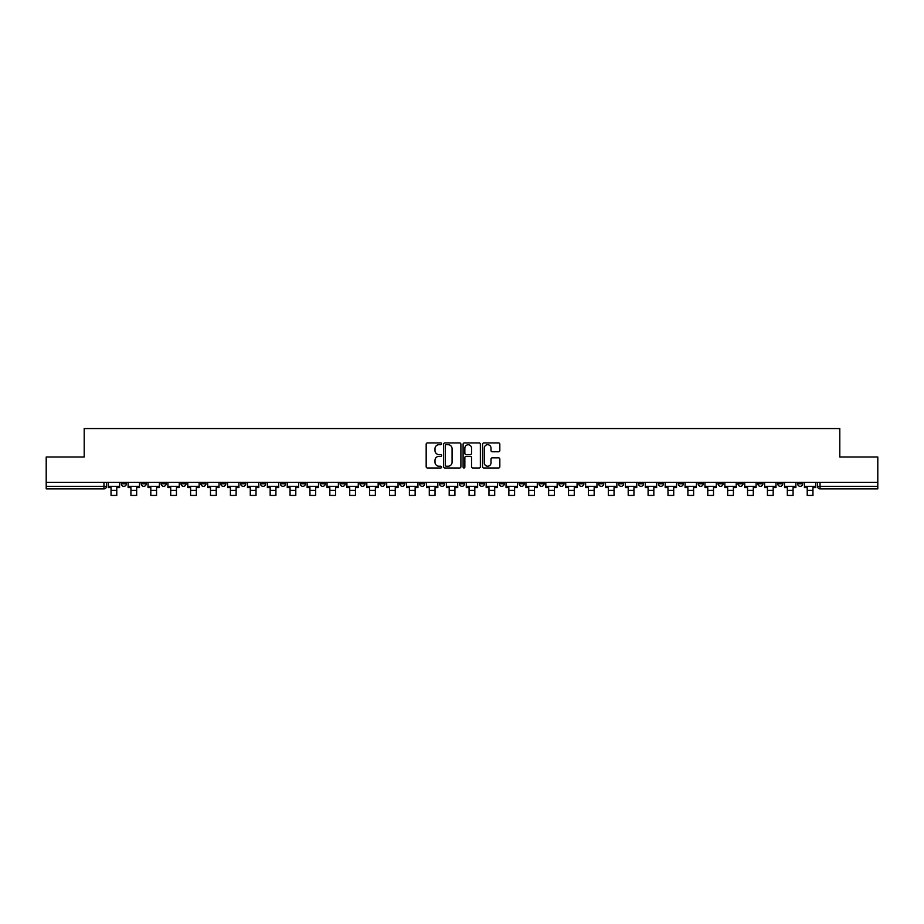<?xml version="1.0" encoding="UTF-8"?>
<svg xmlns="http://www.w3.org/2000/svg" width="924" height="924" viewBox="0 0 924 924"><rect width="100%" height="100%" fill="white"/><g stroke="black" fill="none" stroke-linecap="round" stroke-linejoin="round"><path stroke-width="1.39" d="M441.603 443.82A0.878 0.878 0 0 0 440.725 442.954L427.431 442.954A1.247 1.247 0 0 0 426.172 444.201L426.172 466.724A1.247 1.247 0 0 0 427.431 467.983L440.725 467.983A0.878 0.878 0 0 0 441.603 467.105A0.878 0.878 0 0 0 440.725 466.227L439.004 466.227A4.008 4.008 0 0 1 434.996 462.219L434.996 460.348A4.008 4.008 0 0 1 439.004 456.341L440.725 456.341A0.878 0.878 0 0 0 441.603 455.463A0.878 0.878 0 0 0 440.725 454.585L439.004 454.585A4.008 4.008 0 0 1 434.996 450.589L434.996 448.706A4.008 4.008 0 0 1 439.004 444.698L440.725 444.698A0.878 0.878 0 0 0 441.603 443.82M777.708 482.374L777.708 483.772L782.813 483.772A2.553 2.553 0 0 1 780.26 486.324A2.553 2.553 0 0 1 777.708 483.772L777.708 482.374M658.362 482.374L658.362 483.772L663.467 483.772A2.553 2.553 0 0 1 660.914 486.324A2.553 2.553 0 0 1 658.362 483.772L658.362 482.374M638.472 482.374L638.472 483.772L643.566 483.772A2.553 2.553 0 0 1 641.025 486.324A2.553 2.553 0 0 1 638.472 483.772L638.472 482.374M519.126 482.374L519.126 483.772L524.22 483.772A2.553 2.553 0 0 1 521.679 486.324A2.553 2.553 0 0 1 519.126 483.772L519.126 482.374M499.237 482.374L499.237 483.772L504.331 483.772A2.553 2.553 0 0 1 501.778 486.324A2.553 2.553 0 0 1 499.237 483.772L499.237 482.374M479.337 482.374L479.337 483.772L484.442 483.772A2.553 2.553 0 0 1 481.889 486.324A2.553 2.553 0 0 1 479.337 483.772L479.337 482.374M439.558 482.374L439.558 483.772L444.663 483.772A2.553 2.553 0 0 1 442.111 486.324A2.553 2.553 0 0 1 439.558 483.772L439.558 482.374M399.78 483.772L399.78 482.374L399.78 483.772A2.553 2.553 0 0 0 402.321 486.324A2.553 2.553 0 0 1 399.78 483.772L404.874 483.772A2.553 2.553 0 0 1 402.321 486.324A2.553 2.553 0 0 0 404.874 483.772L404.874 482.374L404.874 483.772M379.891 483.772L379.891 482.374L379.891 483.772A2.553 2.553 0 0 0 382.432 486.324A2.553 2.553 0 0 1 379.891 483.772L384.985 483.772A2.553 2.553 0 0 1 382.432 486.324M359.99 483.772L359.99 482.374L359.99 483.772A2.553 2.553 0 0 0 362.543 486.324A2.553 2.553 0 0 1 359.99 483.772L365.096 483.772A2.553 2.553 0 0 1 362.543 486.324A2.553 2.553 0 0 0 365.096 483.772L365.096 482.374L365.096 483.772M340.101 482.374L340.101 483.772L345.206 483.772A2.553 2.553 0 0 1 342.654 486.324A2.553 2.553 0 0 1 340.101 483.772L340.101 482.374M320.212 482.374L320.212 483.772L325.317 483.772A2.553 2.553 0 0 1 322.765 486.324A2.553 2.553 0 0 1 320.212 483.772L320.212 482.374M300.323 482.374L300.323 483.772L305.417 483.772A2.553 2.553 0 0 1 302.876 486.324A2.553 2.553 0 0 1 300.323 483.772L300.323 482.374M280.434 483.772L280.434 482.374L280.434 483.772A2.553 2.553 0 0 0 282.975 486.324A2.553 2.553 0 0 1 280.434 483.772L285.528 483.772A2.553 2.553 0 0 1 282.975 486.324M240.644 483.772L240.644 482.374L240.644 483.772A2.553 2.553 0 0 0 243.197 486.324A2.553 2.553 0 0 1 240.644 483.772L245.749 483.772A2.553 2.553 0 0 1 243.197 486.324A2.553 2.553 0 0 0 245.749 483.772L245.749 482.374L245.749 483.772M220.755 483.772L220.755 482.374L220.755 483.772A2.553 2.553 0 0 0 223.308 486.324A2.553 2.553 0 0 1 220.755 483.772L225.86 483.772A2.553 2.553 0 0 1 223.308 486.324A2.553 2.553 0 0 0 225.86 483.772L225.86 482.374L225.86 483.772M200.866 483.772L200.866 482.374L200.866 483.772A2.553 2.553 0 0 0 203.419 486.324A2.553 2.553 0 0 1 200.866 483.772L205.971 483.772A2.553 2.553 0 0 1 203.419 486.324A2.553 2.553 0 0 0 205.971 483.772L205.971 482.374L205.971 483.772M180.977 483.772L180.977 482.374L180.977 483.772A2.553 2.553 0 0 0 183.53 486.324A2.553 2.553 0 0 1 180.977 483.772L186.071 483.772A2.553 2.553 0 0 1 183.53 486.324M161.088 483.772L161.088 482.374L161.088 483.772A2.553 2.553 0 0 0 163.629 486.324A2.553 2.553 0 0 1 161.088 483.772L166.181 483.772A2.553 2.553 0 0 1 163.629 486.324A2.553 2.553 0 0 0 166.181 483.772L166.181 482.374L166.181 483.772M141.187 483.772L141.187 482.374L141.187 483.772A2.553 2.553 0 0 0 143.74 486.324A2.553 2.553 0 0 1 141.187 483.772L146.292 483.772A2.553 2.553 0 0 1 143.74 486.324A2.553 2.553 0 0 0 146.292 483.772L146.292 482.374L146.292 483.772M498.579 451.778A1.247 1.247 0 0 0 499.826 450.519L499.826 444.201A1.247 1.247 0 0 0 498.579 442.954L483.806 442.954A1.247 1.247 0 0 0 482.559 444.201L482.559 466.724A1.247 1.247 0 0 0 483.806 467.983L498.579 467.983A1.247 1.247 0 0 0 499.826 466.724L499.826 459.089A1.247 1.247 0 0 0 498.579 457.842L492.261 457.842A1.247 1.247 0 0 0 491.002 459.089L491.002 462.878A3.349 3.349 0 0 1 487.653 466.227A3.349 3.349 0 0 1 484.315 462.878L484.315 448.048A3.349 3.349 0 0 1 487.653 444.698A3.349 3.349 0 0 1 491.002 448.048L491.002 450.519A1.247 1.247 0 0 0 492.261 451.778L498.579 451.778M46.2 482.374L46.2 456.999L84.2 456.999L84.2 428.563L839.801 428.563L839.801 456.999L877.8 456.999L877.8 482.374L46.2 482.374L46.2 486.324L106.514 486.324L106.514 482.374L106.514 486.324A2.553 2.553 0 0 1 103.962 488.877L46.2 488.877L46.2 486.324M460.903 444.201A1.247 1.247 0 0 0 459.655 442.954L444.883 442.954A1.247 1.247 0 0 0 443.636 444.201L443.636 466.724A1.247 1.247 0 0 0 444.883 467.983L459.655 467.983A1.247 1.247 0 0 0 460.903 466.724L460.903 444.201M464.345 442.954L479.117 442.954A1.247 1.247 0 0 1 480.364 444.201L480.364 466.724A1.247 1.247 0 0 1 479.117 467.983L472.799 467.983A1.247 1.247 0 0 1 471.54 466.724L471.54 457.588A1.247 1.247 0 0 0 470.293 456.341L466.1 456.341A1.247 1.247 0 0 0 464.853 457.588L464.853 467.105A0.878 0.878 0 0 1 463.975 467.983A0.878 0.878 0 0 1 463.097 467.105L463.097 444.201A1.247 1.247 0 0 1 464.345 442.954M817.486 482.374L817.486 486.324L877.8 486.324L877.8 488.877L820.038 488.877A2.553 2.553 0 0 1 817.486 486.324A2.553 2.553 0 0 0 820.038 488.877L820.038 482.374M877.8 482.374L877.8 486.324M802.702 482.374L802.702 483.772A2.553 2.553 0 0 1 800.149 486.324A2.553 2.553 0 0 1 797.597 483.772L802.702 483.772M797.597 482.374L797.597 483.772M782.813 482.374L782.813 483.772A2.553 2.553 0 0 1 780.26 486.324M762.912 482.374L762.912 483.772A2.553 2.553 0 0 1 760.371 486.324A2.553 2.553 0 0 1 757.819 483.772L762.912 483.772M757.819 482.374L757.819 483.772M743.023 482.374L743.023 483.772A2.553 2.553 0 0 1 740.471 486.324A2.553 2.553 0 0 1 737.929 483.772L743.023 483.772M737.929 482.374L737.929 483.772M723.134 482.374L723.134 483.772A2.553 2.553 0 0 1 720.581 486.324A2.553 2.553 0 0 1 718.029 483.772A2.553 2.553 0 0 0 720.581 486.324M718.029 482.374L718.029 483.772L723.134 483.772M703.245 482.374L703.245 483.772A2.553 2.553 0 0 1 700.692 486.324A2.553 2.553 0 0 1 698.14 483.772L703.245 483.772M698.14 482.374L698.14 483.772M683.356 482.374L683.356 483.772A2.553 2.553 0 0 1 680.803 486.324A2.553 2.553 0 0 1 678.251 483.772L683.356 483.772M678.251 482.374L678.251 483.772M663.467 482.374L663.467 483.772M643.566 482.374L643.566 483.772L643.566 482.374M623.677 482.374L623.677 483.772A2.553 2.553 0 0 1 621.124 486.324A2.553 2.553 0 0 1 618.583 483.772L623.677 483.772M618.583 482.374L618.583 483.772M603.788 482.374L603.788 483.772A2.553 2.553 0 0 1 601.235 486.324A2.553 2.553 0 0 1 598.683 483.772L603.788 483.772M598.683 482.374L598.683 483.772M583.899 482.374L583.899 483.772A2.553 2.553 0 0 1 581.346 486.324A2.553 2.553 0 0 1 578.794 483.772L583.899 483.772M578.794 482.374L578.794 483.772M564.01 482.374L564.01 483.772A2.553 2.553 0 0 1 561.457 486.324A2.553 2.553 0 0 1 558.904 483.772L564.01 483.772M558.904 482.374L558.904 483.772M544.109 482.374L544.109 483.772A2.553 2.553 0 0 1 541.568 486.324A2.553 2.553 0 0 1 539.015 483.772L544.109 483.772M539.015 482.374L539.015 483.772M524.22 482.374L524.22 483.772A2.553 2.553 0 0 1 521.679 486.324M504.331 482.374L504.331 483.772M484.442 483.772L484.442 482.374L484.442 483.772A2.553 2.553 0 0 1 481.889 486.324M464.553 482.374L464.553 483.772A2.553 2.553 0 0 1 462 486.324A2.553 2.553 0 0 1 459.447 483.772A2.553 2.553 0 0 0 462 486.324A2.553 2.553 0 0 0 464.553 483.772L459.447 483.772L459.447 482.374M444.663 483.772L444.663 482.374L444.663 483.772A2.553 2.553 0 0 1 442.111 486.324M424.763 482.374L424.763 483.772A2.553 2.553 0 0 1 422.222 486.324A2.553 2.553 0 0 1 419.669 483.772A2.553 2.553 0 0 0 422.222 486.324M419.669 482.374L419.669 483.772L424.763 483.772M384.985 482.374L384.985 483.772L384.985 482.374M345.206 483.772L345.206 482.374L345.206 483.772A2.553 2.553 0 0 1 342.654 486.324M325.317 483.772L325.317 482.374L325.317 483.772A2.553 2.553 0 0 1 322.765 486.324M305.417 483.772L305.417 482.374L305.417 483.772A2.553 2.553 0 0 1 302.876 486.324M285.528 482.374L285.528 483.772L285.528 482.374M265.638 483.772L265.638 482.374L265.638 483.772A2.553 2.553 0 0 1 263.086 486.324A2.553 2.553 0 0 1 260.533 483.772L265.638 483.772A2.553 2.553 0 0 1 263.086 486.324M260.533 482.374L260.533 483.772M186.071 482.374L186.071 483.772L186.071 482.374M126.403 482.374L126.403 483.772A2.553 2.553 0 0 1 123.851 486.324A2.553 2.553 0 0 1 121.298 483.772A2.553 2.553 0 0 0 123.851 486.324A2.553 2.553 0 0 0 126.403 483.772L126.403 482.374M121.298 482.374L121.298 483.772L126.403 483.772M103.962 482.374L103.962 488.877A2.553 2.553 0 0 0 106.514 486.324M446.257 444.698A0.878 0.878 0 0 0 445.391 445.576L445.391 465.349A0.878 0.878 0 0 0 446.257 466.227L448.071 466.227A4.008 4.008 0 0 0 452.079 462.219L452.079 448.706A4.008 4.008 0 0 0 448.071 444.698L446.257 444.698M471.54 448.117A3.349 3.349 0 0 0 468.191 444.767A3.349 3.349 0 0 0 464.853 448.117L464.853 453.338A1.247 1.247 0 0 0 466.1 454.585L470.293 454.585A1.247 1.247 0 0 0 471.54 453.338L471.54 448.117M108.235 486.324L119.577 486.324L119.577 487.595L116.77 487.595L116.77 495.437L111.042 495.437L111.042 487.595L108.235 487.595L108.235 482.374M119.577 486.324L119.577 482.374M128.124 486.324L139.466 486.324L139.466 487.595L136.671 487.595L136.671 495.437L130.931 495.437L130.931 487.595L128.124 487.595L128.124 482.374M139.466 486.324L139.466 482.374M148.013 486.324L159.367 486.324L159.367 487.595L156.56 487.595L156.56 495.437L150.82 495.437L150.82 487.595L148.013 487.595L148.013 482.374M159.367 486.324L159.367 482.374M167.902 486.324L179.256 486.324L179.256 487.595L176.449 487.595L176.449 495.437L170.709 495.437L170.709 487.595L167.902 487.595L167.902 482.374M179.256 486.324L179.256 482.374M187.791 486.324L199.145 486.324L199.145 487.595L196.338 487.595L196.338 495.437L190.598 495.437L190.598 487.595L187.791 487.595L187.791 482.374M199.145 486.324L199.145 482.374M207.692 486.324L219.034 486.324L219.034 487.595L216.228 487.595L216.228 495.437L210.487 495.437L210.487 487.595L207.692 487.595L207.692 482.374M219.034 486.324L219.034 482.374M227.581 486.324L238.923 486.324L238.923 487.595L236.117 487.595L236.117 495.437L230.388 495.437L230.388 487.595L227.581 487.595L227.581 482.374M238.923 486.324L238.923 482.374M247.47 486.324L258.812 486.324L258.812 487.595L256.017 487.595L256.017 495.437L250.277 495.437L250.277 487.595L247.47 487.595L247.47 482.374M258.812 486.324L258.812 482.374M267.359 486.324L278.713 486.324L278.713 487.595L275.906 487.595L275.906 495.437L270.166 495.437L270.166 487.595L267.359 487.595L267.359 482.374M278.713 486.324L278.713 482.374M287.248 486.324L298.602 486.324L298.602 487.595L295.796 487.595L295.796 495.437L290.055 495.437L290.055 487.595L287.248 487.595L287.248 482.374M298.602 486.324L298.602 482.374M307.138 486.324L318.491 486.324L318.491 487.595L315.685 487.595L315.685 495.437L309.944 495.437L309.944 487.595L307.138 487.595L307.138 482.374M318.491 486.324L318.491 482.374M327.038 486.324L338.38 486.324L338.38 487.595L335.574 487.595L335.574 495.437L329.833 495.437L329.833 487.595L327.038 487.595L327.038 482.374M338.38 486.324L338.38 482.374M346.927 486.324L358.269 486.324L358.269 487.595L355.463 487.595L355.463 495.437L349.734 495.437L349.734 487.595L346.927 487.595L346.927 482.374M358.269 486.324L358.269 482.374M366.816 486.324L378.159 486.324L378.159 487.595L375.363 487.595L375.363 495.437L369.623 495.437L369.623 487.595L366.816 487.595L366.816 482.374M378.159 486.324L378.159 482.374M386.706 486.324L398.059 486.324L398.059 487.595L395.253 487.595L395.253 495.437L389.512 495.437L389.512 487.595L386.706 487.595L386.706 482.374M398.059 486.324L398.059 482.374M406.595 486.324L417.948 486.324L417.948 487.595L415.142 487.595L415.142 495.437L409.401 495.437L409.401 487.595L406.595 487.595L406.595 482.374M417.948 486.324L417.948 482.374M426.484 486.324L437.837 486.324L437.837 487.595L435.031 487.595L435.031 495.437L429.29 495.437L429.29 487.595L426.484 487.595L426.484 482.374M437.837 486.324L437.837 482.374M446.384 486.324L457.727 486.324L457.727 487.595L454.92 487.595L454.92 495.437L449.191 495.437L449.191 487.595L446.384 487.595L446.384 482.374M457.727 486.324L457.727 482.374M466.274 486.324L477.616 486.324L477.616 487.595L474.809 487.595L474.809 495.437L469.08 495.437L469.08 487.595L466.274 487.595L466.274 482.374M477.616 486.324L477.616 482.374M486.163 486.324L497.516 486.324L497.516 487.595L494.71 487.595L494.71 495.437L488.969 495.437L488.969 487.595L486.163 487.595L486.163 482.374M497.516 486.324L497.516 482.374M506.052 486.324L517.405 486.324L517.405 487.595L514.599 487.595L514.599 495.437L508.858 495.437L508.858 487.595L506.052 487.595L506.052 482.374M517.405 486.324L517.405 482.374M525.941 486.324L537.294 486.324L537.294 487.595L534.488 487.595L534.488 495.437L528.747 495.437L528.747 487.595L525.941 487.595L525.941 482.374M537.294 486.324L537.294 482.374M545.841 486.324L557.184 486.324L557.184 487.595L554.377 487.595L554.377 495.437L548.637 495.437L548.637 487.595L545.841 487.595L545.841 482.374M557.184 486.324L557.184 482.374M565.731 486.324L577.073 486.324L577.073 487.595L574.266 487.595L574.266 495.437L568.537 495.437L568.537 487.595L565.731 487.595L565.731 482.374M577.073 486.324L577.073 482.374M585.62 486.324L596.962 486.324L596.962 487.595L594.167 487.595L594.167 495.437L588.426 495.437L588.426 487.595L585.62 487.595L585.62 482.374M596.962 486.324L596.962 482.374M605.509 486.324L616.862 486.324L616.862 487.595L614.056 487.595L614.056 495.437L608.315 495.437L608.315 487.595L605.509 487.595L605.509 482.374M616.862 486.324L616.862 482.374M625.398 486.324L636.751 486.324L636.751 487.595L633.945 487.595L633.945 495.437L628.204 495.437L628.204 487.595L625.398 487.595L625.398 482.374M636.751 486.324L636.751 482.374M645.287 486.324L656.641 486.324L656.641 487.595L653.834 487.595L653.834 495.437L648.094 495.437L648.094 487.595L645.287 487.595L645.287 482.374M656.641 486.324L656.641 482.374M665.188 486.324L676.53 486.324L676.53 487.595L673.723 487.595L673.723 495.437L667.983 495.437L667.983 487.595L665.188 487.595L665.188 482.374M676.53 486.324L676.53 482.374M685.077 486.324L696.419 486.324L696.419 487.595L693.612 487.595L693.612 495.437L687.883 495.437L687.883 487.595L685.077 487.595L685.077 482.374M696.419 486.324L696.419 482.374M704.966 486.324L716.308 486.324L716.308 487.595L713.513 487.595L713.513 495.437L707.772 495.437L707.772 487.595L704.966 487.595L704.966 482.374M716.308 486.324L716.308 482.374M724.855 486.324L736.209 486.324L736.209 487.595L733.402 487.595L733.402 495.437L727.662 495.437L727.662 487.595L724.855 487.595L724.855 482.374M736.209 486.324L736.209 482.374M744.744 486.324L756.098 486.324L756.098 487.595L753.291 487.595L753.291 495.437L747.551 495.437L747.551 487.595L744.744 487.595L744.744 482.374M756.098 486.324L756.098 482.374M764.633 486.324L775.987 486.324L775.987 487.595L773.18 487.595L773.18 495.437L767.44 495.437L767.44 487.595L764.633 487.595L764.633 482.374M775.987 486.324L775.987 482.374M784.534 486.324L795.876 486.324L795.876 487.595L793.069 487.595L793.069 495.437L787.329 495.437L787.329 487.595L784.534 487.595L784.534 482.374M795.876 486.324L795.876 482.374M804.423 486.324L815.765 486.324L815.765 487.595L812.958 487.595L812.958 495.437L807.23 495.437L807.23 487.595L804.423 487.595L804.423 482.374M815.765 486.324L815.765 482.374M111.042 490.344L116.77 490.344M111.042 495.437L116.77 495.437M130.931 490.344L136.671 490.344M130.931 495.437L136.671 495.437M150.82 490.344L156.56 490.344M150.82 495.437L156.56 495.437M170.709 490.344L176.449 490.344M170.709 495.437L176.449 495.437M190.598 490.344L196.338 490.344M190.598 495.437L196.338 495.437M210.487 490.344L216.228 490.344M210.487 495.437L216.228 495.437M230.388 490.344L236.117 490.344M230.388 495.437L236.117 495.437M250.277 490.344L256.017 490.344M250.277 495.437L256.017 495.437M270.166 490.344L275.906 490.344M270.166 495.437L275.906 495.437M290.055 490.344L295.796 490.344M290.055 495.437L295.796 495.437M309.944 490.344L315.685 490.344M309.944 495.437L315.685 495.437M329.833 490.344L335.574 490.344M329.833 495.437L335.574 495.437M349.734 490.344L355.463 490.344M349.734 495.437L355.463 495.437M369.623 490.344L375.363 490.344M369.623 495.437L375.363 495.437M389.512 490.344L395.253 490.344M389.512 495.437L395.253 495.437M409.401 490.344L415.142 490.344M409.401 495.437L415.142 495.437M429.29 490.344L435.031 490.344M429.29 495.437L435.031 495.437M449.191 490.344L454.92 490.344M449.191 495.437L454.92 495.437M469.08 490.344L474.809 490.344M469.08 495.437L474.809 495.437M488.969 490.344L494.71 490.344M488.969 495.437L494.71 495.437M508.858 490.344L514.599 490.344M508.858 495.437L514.599 495.437M528.747 490.344L534.488 490.344M528.747 495.437L534.488 495.437M548.637 490.344L554.377 490.344M548.637 495.437L554.377 495.437M568.537 490.344L574.266 490.344M568.537 495.437L574.266 495.437M588.426 490.344L594.167 490.344M588.426 495.437L594.167 495.437M608.315 490.344L614.056 490.344M608.315 495.437L614.056 495.437M628.204 490.344L633.945 490.344M628.204 495.437L633.945 495.437M648.094 490.344L653.834 490.344M648.094 495.437L653.834 495.437M667.983 490.344L673.723 490.344M667.983 495.437L673.723 495.437M687.883 490.344L693.612 490.344M687.883 495.437L693.612 495.437M707.772 490.344L713.513 490.344M707.772 495.437L713.513 495.437M727.662 490.344L733.402 490.344M727.662 495.437L733.402 495.437M747.551 490.344L753.291 490.344M747.551 495.437L753.291 495.437M767.44 490.344L773.18 490.344M767.44 495.437L773.18 495.437M787.329 490.344L793.069 490.344M787.329 495.437L793.069 495.437M807.23 490.344L812.958 490.344M807.23 495.437L812.958 495.437"/></g></svg>
